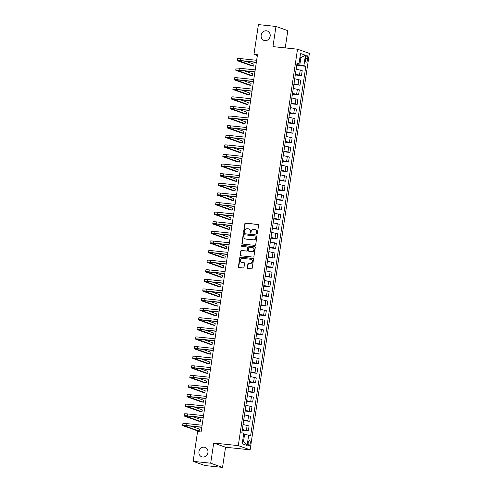 <?xml version="1.0" encoding="UTF-8"?>
<svg xmlns="http://www.w3.org/2000/svg" width="492" height="492" viewBox="0 0 492 492"><rect width="100%" height="100%" fill="white"/><g stroke="black" fill="none" stroke-linecap="round" stroke-linejoin="round"><path stroke-width="0.74" d="M256.842 233.762A0.535 0.48 -70.5 0 0 257.402 233.288L258.601 225.275A0.769 0.689 -70.5 0 0 258.023 224.45L245.619 223.14A0.769 0.689 -70.5 0 0 244.819 223.823L243.62 231.837A0.535 0.48 -70.5 0 0 244.026 232.415A0.535 0.48 -70.5 0 0 244.585 231.935L244.739 230.902A2.448 2.208 -70.5 0 1 247.304 228.718L248.337 228.829A2.448 2.208 -70.5 0 1 250.182 231.474L250.028 232.513A0.535 0.48 -70.5 0 0 250.434 233.091A0.535 0.48 -70.5 0 0 250.994 232.611L251.148 231.572A2.448 2.208 -70.5 0 1 253.718 229.395L254.751 229.506A2.448 2.208 -70.5 0 1 256.596 232.15L256.437 233.183A0.535 0.48 -70.5 0 0 256.842 233.762M204.174 447.185A4.994 4.496 -70.5 0 0 199.051 451.109A4.994 4.496 -70.5 0 0 201.769 456.804A4.994 4.496 -70.5 0 0 202.704 457.019A4.994 4.496 -70.5 0 0 207.827 453.095A4.994 4.496 -70.5 0 0 205.109 447.394A4.994 4.496 -70.5 0 0 204.174 447.185M266.406 30.787A4.994 4.496 -70.5 0 0 261.277 34.711A4.994 4.496 -70.5 0 0 264.001 40.412A4.994 4.496 -70.5 0 0 264.936 40.621A4.994 4.496 -70.5 0 0 270.059 36.697A4.994 4.496 -70.5 0 0 267.334 30.996A4.994 4.496 -70.5 0 0 266.406 30.787M250.243 443.39A2.497 1.064 96 0 0 249.481 440.543A2.497 1.064 96 0 0 248.196 442.665A2.497 1.064 96 0 0 248.958 445.512A2.497 1.064 96 0 0 250.243 443.39M247.335 267.636A0.769 0.689 -70.5 0 0 247.913 268.46L251.394 268.829A0.769 0.689 -70.5 0 0 252.193 268.146L253.521 259.247A0.769 0.689 -70.5 0 0 252.95 258.417L240.545 257.113A0.769 0.689 -70.5 0 0 239.739 257.796L238.411 266.695A0.769 0.689 -70.5 0 0 238.989 267.519L243.189 267.962A0.769 0.689 -70.5 0 0 243.995 267.279L244.561 263.472A0.769 0.689 -70.5 0 0 243.983 262.648L241.904 262.427A2.048 1.845 -70.5 0 1 240.403 260.004A2.048 1.845 -70.5 0 1 242.507 258.392L250.668 259.253A2.048 1.845 -70.5 0 1 252.168 261.676A2.048 1.845 -70.5 0 1 250.065 263.288L248.706 263.146A0.769 0.689 -70.5 0 0 247.907 263.823L247.335 267.636L247.654 267.746A0.769 0.689 -70.5 0 0 247.937 268.46M213.706 443.034L210.693 463.206L193.141 461.355L204.98 465.549L222.532 467.4L225.551 447.234L250.12 449.823L238.282 445.623L213.706 443.034L225.551 447.234M285.231 47.909L287.808 30.645L275.969 26.451L272.955 46.617L297.525 49.206L238.282 445.623M275.969 26.451L258.417 24.6L253.964 54.372L257.353 55.571M193.141 461.355L197.587 431.582L201.099 431.958L257.476 54.741L253.964 54.372M254.899 245.373A0.769 0.689 -70.5 0 0 255.699 244.69L257.027 235.791A0.769 0.689 -70.5 0 0 256.455 234.967L244.05 233.663A0.769 0.689 -70.5 0 0 243.245 234.34L241.916 243.239A0.769 0.689 -70.5 0 0 242.495 244.069L254.899 245.373M255.274 247.519L253.946 256.418A0.769 0.689 -70.5 0 1 253.146 257.101L240.742 255.791A0.769 0.689 -70.5 0 1 240.164 254.967L240.736 251.16A0.769 0.689 -70.5 0 1 241.535 250.477L246.566 251.006A0.769 0.689 -70.5 0 0 247.365 250.323L247.747 247.802A0.769 0.689 -70.5 0 0 247.168 246.972L241.929 246.418A0.535 0.48 -70.5 0 1 242.089 245.367L254.702 246.695A0.769 0.689 -70.5 0 1 255.274 247.519M305.76 57.705L305.507 59.391A2.417 1.027 96 0 0 306.245 62.152A2.417 1.027 96 0 0 307.494 60.098L307.746 58.407A2.417 1.027 96 0 0 307.002 55.651A2.417 1.027 96 0 0 305.76 57.705M250.12 449.823L309.37 53.4L297.525 49.206M296.922 63.972L298.976 63.874L297.039 63.185L241.812 432.72L243.749 433.403L242.199 443.778L247.125 445.524L243.497 441.699L244.585 434.399L243.614 434.301M298.976 63.874L300.526 53.499L305.452 55.245L303.902 65.621L296.836 64.557M296.713 65.344L305.839 66.303L303.902 65.621M305.839 66.303L250.612 435.838L248.675 435.149L247.125 445.524M210.693 463.206L222.532 467.4M299.929 57.472L300.907 57.57L299.966 57.238M299.812 64.87L300.907 57.57L305.452 55.245M242.175 430.266L248.349 430.918L242.298 429.479M248.349 430.918L249.1 425.924L243.042 424.485M243.614 420.666L249.788 421.312L243.731 419.873M249.788 421.312L250.533 416.318L244.475 414.879M245.047 411.06L251.221 411.712L245.164 410.273M251.221 411.712L251.965 406.718L245.914 405.279M246.486 401.46L252.654 402.105L246.603 400.666M252.654 402.105L253.405 397.112L247.347 395.673M247.919 391.853L254.093 392.505L248.036 391.066M254.093 392.505L254.838 387.512L248.78 386.072M249.352 382.253L255.526 382.899L249.469 381.46M255.526 382.899L256.277 377.905L250.219 376.466M250.791 372.647L256.965 373.299L250.908 371.86M256.965 373.299L257.71 368.305L251.652 366.866M252.224 363.047L258.398 363.693L252.341 362.253M258.398 363.693L259.143 358.699L253.091 357.26M253.657 353.441L259.831 354.092L253.78 352.653M259.831 354.092L260.582 349.099L254.524 347.659M255.096 343.84L261.27 344.486L255.213 343.047M261.27 344.486L262.015 339.492L255.957 338.053M256.529 334.234L262.703 334.886L256.646 333.447M262.703 334.886L263.448 329.892L257.396 328.453M257.962 324.634L264.136 325.28L258.085 323.841M264.136 325.28L264.887 320.286L258.829 318.847M259.401 315.028L265.575 315.679L259.518 314.24M265.575 315.679L266.32 310.686L260.262 309.247M260.834 305.427L267.008 306.073L260.951 304.634M267.008 306.073L267.753 301.079L261.701 299.64M262.273 295.821L268.441 296.473L262.39 295.034M268.441 296.473L269.192 291.479L263.134 290.04M263.706 286.221L269.88 286.867L263.823 285.428M269.88 286.867L270.625 281.873L264.567 280.434M265.139 276.615L271.313 277.267L265.256 275.827M271.313 277.267L272.064 272.273L266.006 270.834M266.578 267.015L272.752 267.66L266.695 266.221M272.752 267.66L273.497 262.666L267.439 261.227M268.011 257.408L274.185 258.06L268.128 256.621M274.185 258.06L274.93 253.066L268.878 251.627M269.444 247.808L275.618 248.454L269.567 247.015M275.618 248.454L276.369 243.46L270.311 242.021M270.883 238.202L277.058 238.854L271 237.415M277.058 238.854L277.802 233.86L271.744 232.421M272.316 228.602L278.49 229.247L272.433 227.808M278.49 229.247L279.235 224.254L273.183 222.815M273.755 218.995L279.923 219.647L273.872 218.208M279.923 219.647L280.674 214.653L274.616 213.214M275.188 209.395L281.363 210.041L275.305 208.602M281.363 210.041L282.107 205.047L276.049 203.608M276.621 199.789L282.795 200.441L276.738 199.002M282.795 200.441L283.546 195.447L277.488 194.008M278.06 190.189L284.235 190.834L278.177 189.395M284.235 190.834L284.979 185.841L278.921 184.402M279.493 180.582L285.668 181.234L279.61 179.795M285.668 181.234L286.412 176.241L280.354 174.801M280.926 170.982L287.1 171.628L281.049 170.189M287.1 171.628L287.851 166.634L281.793 165.195M282.365 161.376L288.54 162.028L282.482 160.589M288.54 162.028L289.284 157.034L283.226 155.595M283.798 151.776L289.972 152.422L283.915 150.982M289.972 152.422L290.717 147.428L284.665 145.989M285.231 142.17L291.405 142.821L285.354 141.382M291.405 142.821L292.156 137.828L286.098 136.389M286.67 132.569L292.845 133.215L286.787 131.776M292.845 133.215L293.589 128.221L287.531 126.782M288.103 122.963L294.277 123.615L288.22 122.176M294.277 123.615L295.022 118.621L288.97 117.182M289.542 113.363L295.71 114.009L289.659 112.57M295.71 114.009L296.461 109.015L290.403 107.576M290.975 103.757L297.15 104.409L291.092 102.969M297.15 104.409L297.894 99.415L291.836 97.976M292.408 94.156L298.582 94.802L292.525 93.363M298.582 94.802L299.333 89.808L293.275 88.369M293.847 84.55L300.022 85.202L293.964 83.763M300.022 85.202L300.766 80.208L294.708 78.769M295.28 74.95L301.455 75.596L295.397 74.157M301.455 75.596L302.199 70.602L296.147 69.163M242.556 441.367L243.497 441.699M244.585 434.399L248.675 435.149M256.916 233.768A0.535 0.48 -70.5 0 1 256.756 233.3L256.916 232.261A2.448 2.208 -70.5 0 0 255.366 229.672M248.958 228.995A2.448 2.208 -70.5 0 1 250.502 231.584L250.348 232.624A0.535 0.48 -70.5 0 0 250.502 233.091M258.318 224.561L245.938 223.257A0.769 0.689 -70.5 0 0 245.139 223.934L243.94 231.947A0.535 0.48 -70.5 0 0 244.093 232.415M256.744 235.078L244.37 233.774A0.769 0.689 -70.5 0 0 243.565 234.456L242.236 243.355A0.769 0.689 -70.5 0 0 242.519 244.069M255.938 236.523A0.535 0.48 -70.5 0 0 255.539 235.945L244.647 234.795A0.535 0.48 -70.5 0 0 244.087 235.274L243.921 236.369A2.448 2.208 -70.5 0 0 245.766 239.014L253.214 239.795A2.448 2.208 -70.5 0 0 255.778 237.618L255.938 236.523L256.258 236.634A0.535 0.48 -70.5 0 0 255.858 236.055M245.471 238.958A2.448 2.208 -70.5 0 0 246.086 239.124L245.766 239.014M256.258 236.634L256.098 237.728A2.448 2.208 -70.5 0 1 253.534 239.912L246.086 239.124M247.31 247.002L247.63 247.119A0.769 0.689 -70.5 0 1 248.066 247.913L247.685 250.44A0.769 0.689 -70.5 0 1 246.886 251.123L241.855 250.588A0.769 0.689 -70.5 0 0 241.055 251.271L240.483 255.077A0.769 0.689 -70.5 0 0 240.766 255.797M254.997 246.806L242.408 245.477A0.535 0.48 -70.5 0 0 242.009 246.43M251.787 251.56A2.048 1.845 -70.5 0 0 252.771 247.611A2.048 1.845 -70.5 0 0 252.39 247.525L249.512 247.218A0.769 0.689 -70.5 0 0 248.712 247.9L248.331 250.428A0.769 0.689 -70.5 0 0 248.909 251.252L252.107 251.67A2.048 1.845 -70.5 0 0 252.931 247.673M248.952 251.271A0.769 0.689 -70.5 0 0 249.229 251.369L248.909 251.252M252.107 251.67L249.229 251.369M251.209 259.401A2.048 1.845 -70.5 0 1 250.385 263.398L249.026 263.257A0.769 0.689 -70.5 0 0 248.226 263.94L247.654 267.746M241.683 262.39A2.048 1.845 -70.5 0 0 242.224 262.537L241.904 262.427M244.278 262.759L242.224 262.537M253.245 258.528L240.865 257.224A0.769 0.689 -70.5 0 0 240.059 257.906L238.731 266.805A0.769 0.689 -70.5 0 0 239.014 267.525M256.326 62.416L241.357 60.836A3.899 0.357 -171.5 0 0 239.1 60.83A3.899 0.357 -171.5 0 0 239.444 61.039L253.669 66.076L251.916 65.891L237.691 60.848A5.849 0.535 8.5 0 1 237.169 60.541L237.458 58.622A5.849 0.535 8.5 0 1 240.846 58.634L256.646 60.301M237.169 60.541A5.849 0.535 8.5 0 1 240.557 60.553L256.357 62.22M253.669 66.076L253.958 64.157L245.963 61.322M254.893 72.016L239.924 70.442A3.899 0.357 -171.5 0 0 237.667 70.43A3.899 0.357 -171.5 0 0 238.011 70.639L252.236 75.682L250.483 75.497L236.258 70.454A5.849 0.535 8.5 0 1 235.736 70.147L236.025 68.222A5.849 0.535 8.5 0 1 239.407 68.24L255.213 69.901M235.736 70.147A5.849 0.535 8.5 0 1 239.124 70.159L254.924 71.82M252.236 75.682L252.525 73.757L244.53 70.928M253.46 81.623L238.485 80.042A3.899 0.357 -171.5 0 0 236.228 80.036A3.899 0.357 -171.5 0 0 236.578 80.245L250.803 85.282L249.044 85.098L234.819 80.055A5.849 0.535 8.5 0 1 234.303 79.747L234.586 77.828A5.849 0.535 8.5 0 1 237.974 77.841L253.774 79.507M234.303 79.747A5.849 0.535 8.5 0 1 237.685 79.759L253.491 81.426M250.803 85.282L251.086 83.363L243.097 80.528M252.021 91.223L237.052 89.649A3.899 0.357 -171.5 0 0 234.795 89.636A3.899 0.357 -171.5 0 0 235.139 89.845L249.364 94.888L247.611 94.704L233.386 89.661A5.849 0.535 8.5 0 1 232.864 89.353L233.153 87.428A5.849 0.535 8.5 0 1 236.535 87.447L252.341 89.107M232.864 89.353A5.849 0.535 8.5 0 1 236.252 89.366L252.052 91.026M249.364 94.888L249.653 92.963L241.658 90.134M250.588 100.829L235.619 99.249A3.899 0.357 -171.5 0 0 233.356 99.243A3.899 0.357 -171.5 0 0 233.706 99.452L247.931 104.489L246.172 104.304L231.947 99.261A5.849 0.535 8.5 0 1 231.431 98.954L231.714 97.035A5.849 0.535 8.5 0 1 235.102 97.047L250.902 98.714M231.431 98.954A5.849 0.535 8.5 0 1 234.813 98.966L250.619 100.632M247.931 104.489L248.22 102.57L240.225 99.735M249.155 110.429L234.18 108.855A3.899 0.357 -171.5 0 0 231.923 108.843A3.899 0.357 -171.5 0 0 232.273 109.052L246.492 114.095L244.739 113.91L230.514 108.867A5.849 0.535 8.5 0 1 229.992 108.56L230.281 106.635A5.849 0.535 8.5 0 1 233.669 106.653L249.469 108.314M229.992 108.56A5.849 0.535 8.5 0 1 233.38 108.572L249.18 110.233M246.492 114.095L246.781 112.17L238.786 109.341M247.716 120.036L232.747 118.455A3.899 0.357 -171.5 0 0 230.49 118.449A3.899 0.357 -171.5 0 0 230.834 118.658L245.059 123.695L243.306 123.51L229.081 118.467A5.849 0.535 8.5 0 1 228.559 118.16L228.848 116.241A5.849 0.535 8.5 0 1 232.23 116.253L248.036 117.92M228.559 118.16A5.849 0.535 8.5 0 1 231.947 118.172L247.747 119.839M245.059 123.695L245.348 121.776L237.353 118.941M246.283 129.636L231.308 128.061A3.899 0.357 -171.5 0 0 229.051 128.049A3.899 0.357 -171.5 0 0 229.401 128.258L243.626 133.301L241.867 133.117L227.642 128.074A5.849 0.535 8.5 0 1 227.126 127.766L227.409 125.841A5.849 0.535 8.5 0 1 230.797 125.86L246.597 127.52M227.126 127.766A5.849 0.535 8.5 0 1 230.508 127.779L246.314 129.439M243.626 133.301L243.909 131.376L235.92 128.547M244.85 139.242L229.875 137.662A3.899 0.357 -171.5 0 0 227.618 137.655A3.899 0.357 -171.5 0 0 227.962 137.865L242.187 142.901L240.434 142.717L226.209 137.674A5.849 0.535 8.5 0 1 225.687 137.366L225.976 135.448A5.849 0.535 8.5 0 1 229.364 135.46L245.164 137.127M225.687 137.366A5.849 0.535 8.5 0 1 229.075 137.379L244.875 139.045M242.187 142.901L242.476 140.983L234.481 138.147M243.411 148.842L228.442 147.268A3.899 0.357 -171.5 0 0 226.185 147.256A3.899 0.357 -171.5 0 0 226.529 147.465L240.754 152.508L239.001 152.323L224.776 147.28A5.849 0.535 8.5 0 1 224.254 146.973L224.543 145.048A5.849 0.535 8.5 0 1 227.925 145.066L243.731 146.727M224.254 146.973A5.849 0.535 8.5 0 1 227.642 146.985L243.442 148.645M240.754 152.508L241.043 150.583L233.048 147.754M241.978 158.449L227.003 156.868A3.899 0.357 -171.5 0 0 224.746 156.862A3.899 0.357 -171.5 0 0 225.096 157.071L239.321 162.108L237.562 161.923L223.337 156.88A5.849 0.535 8.5 0 1 222.821 156.573L223.104 154.654A5.849 0.535 8.5 0 1 226.492 154.666L242.292 156.333M222.821 156.573A5.849 0.535 8.5 0 1 226.203 156.585L242.009 158.252M239.321 162.108L239.604 160.189L231.615 157.354M240.539 168.049L225.57 166.474A3.899 0.357 -171.5 0 0 223.313 166.462A3.899 0.357 -171.5 0 0 223.657 166.671L237.882 171.714L236.129 171.53L221.904 166.487A5.849 0.535 8.5 0 1 221.382 166.179L221.671 164.254A5.849 0.535 8.5 0 1 225.059 164.273L240.859 165.933M221.382 166.179A5.849 0.535 8.5 0 1 224.77 166.191L240.57 167.852M237.882 171.714L238.171 169.789L230.176 166.96M239.106 177.655L224.137 176.075A3.899 0.357 -171.5 0 0 221.874 176.068A3.899 0.357 -171.5 0 0 222.224 176.277L236.449 181.314L234.696 181.13L220.471 176.087A5.849 0.535 8.5 0 1 219.949 175.779L220.238 173.861A5.849 0.535 8.5 0 1 223.62 173.873L239.419 175.539M219.949 175.779A5.849 0.535 8.5 0 1 223.331 175.792L239.137 177.458M236.449 181.314L236.738 179.395L228.743 176.56M237.673 187.255L222.698 185.681A3.899 0.357 -171.5 0 0 220.441 185.668A3.899 0.357 -171.5 0 0 220.791 185.878L235.016 190.921L233.257 190.736L219.032 185.693A5.849 0.535 8.5 0 1 218.51 185.386L218.799 183.461A5.849 0.535 8.5 0 1 222.187 183.479L237.987 185.14M218.51 185.386A5.849 0.535 8.5 0 1 221.898 185.398L237.697 187.058M235.016 190.921L235.299 189.002L227.304 186.167M236.234 196.862L221.265 195.281A3.899 0.357 -171.5 0 0 219.008 195.275A3.899 0.357 -171.5 0 0 219.352 195.484L233.577 200.521L231.824 200.336L217.599 195.293A5.849 0.535 8.5 0 1 217.077 194.986L217.366 193.067A5.849 0.535 8.5 0 1 220.748 193.079L236.554 194.746M217.077 194.986A5.849 0.535 8.5 0 1 220.465 194.998L236.265 196.665M233.577 200.521L233.866 198.602L225.871 195.767M234.801 206.462L219.826 204.887A3.899 0.357 -171.5 0 0 217.569 204.875A3.899 0.357 -171.5 0 0 217.919 205.084L232.144 210.127L230.385 209.943L216.16 204.9A5.849 0.535 8.5 0 1 215.644 204.592L215.927 202.667A5.849 0.535 8.5 0 1 219.315 202.686L235.114 204.346M215.644 204.592A5.849 0.535 8.5 0 1 219.026 204.604L234.832 206.265M232.144 210.127L232.427 208.208L224.438 205.373M233.368 216.068L218.393 214.487A3.899 0.357 -171.5 0 0 216.136 214.481A3.899 0.357 -171.5 0 0 216.48 214.69L230.705 219.727L228.952 219.543L214.727 214.5A5.849 0.535 8.5 0 1 214.204 214.192L214.494 212.273A5.849 0.535 8.5 0 1 217.882 212.286L233.682 213.952M214.204 214.192A5.849 0.535 8.5 0 1 217.593 214.204L233.392 215.871M230.705 219.727L230.994 217.808L222.999 214.973M231.929 225.668L216.96 224.094A3.899 0.357 -171.5 0 0 214.703 224.081A3.899 0.357 -171.5 0 0 215.047 224.29L229.272 229.333L227.519 229.149L213.294 224.106A5.849 0.535 8.5 0 1 212.772 223.798L213.061 221.874A5.849 0.535 8.5 0 1 216.443 221.892L232.249 223.553M212.772 223.798A5.849 0.535 8.5 0 1 216.16 223.811L231.96 225.471M229.272 229.333L229.561 227.415L221.566 224.58M230.496 235.274L215.521 233.694A3.899 0.357 -171.5 0 0 213.264 233.688A3.899 0.357 -171.5 0 0 213.614 233.897L227.839 238.934L226.08 238.749L211.855 233.706A5.849 0.535 8.5 0 1 211.339 233.399L211.621 231.48A5.849 0.535 8.5 0 1 215.01 231.492L230.81 233.159M211.339 233.399A5.849 0.535 8.5 0 1 214.721 233.411L230.527 235.078M227.839 238.934L228.122 237.015L220.133 234.18M229.057 244.875L214.088 243.3A3.899 0.357 -171.5 0 0 211.831 243.288A3.899 0.357 -171.5 0 0 212.175 243.497L226.4 248.54L224.647 248.355L210.422 243.312A5.849 0.535 8.5 0 1 209.9 243.005L210.189 241.08A5.849 0.535 8.5 0 1 213.577 241.098L229.377 242.759M209.9 243.005A5.849 0.535 8.5 0 1 213.288 243.017L229.088 244.678M226.4 248.54L226.689 246.621L218.694 243.786M227.624 254.481L212.655 252.9A3.899 0.357 -171.5 0 0 210.398 252.894A3.899 0.357 -171.5 0 0 210.742 253.103L224.967 258.14L223.214 257.956L208.989 252.913A5.849 0.535 8.5 0 1 208.467 252.605L208.756 250.686A5.849 0.535 8.5 0 1 212.138 250.699L227.944 252.365M208.467 252.605A5.849 0.535 8.5 0 1 211.855 252.617L227.655 254.284M224.967 258.14L225.256 256.221L217.261 253.386M226.191 264.081L211.216 262.507A3.899 0.357 -171.5 0 0 208.959 262.494A3.899 0.357 -171.5 0 0 209.309 262.703L223.534 267.746L221.775 267.562L207.55 262.519A5.849 0.535 8.5 0 1 207.034 262.211L207.317 260.286A5.849 0.535 8.5 0 1 210.705 260.305L226.505 261.965M207.034 262.211A5.849 0.535 8.5 0 1 210.416 262.224L226.222 263.884M223.534 267.746L223.817 265.828L215.828 262.992M224.752 273.687L209.783 272.107A3.899 0.357 -171.5 0 0 207.526 272.101A3.899 0.357 -171.5 0 0 207.87 272.31L222.095 277.347L220.342 277.162L206.117 272.119A5.849 0.535 8.5 0 1 205.595 271.812L205.884 269.893A5.849 0.535 8.5 0 1 209.266 269.905L225.072 271.572M205.595 271.812A5.849 0.535 8.5 0 1 208.983 271.824L224.782 273.49M222.095 277.347L222.384 275.428L214.389 272.593M223.319 283.287L208.35 281.713A3.899 0.357 -171.5 0 0 206.087 281.701A3.899 0.357 -171.5 0 0 206.437 281.91L220.662 286.953L218.903 286.768L204.678 281.725A5.849 0.535 8.5 0 1 204.162 281.418L204.444 279.493A5.849 0.535 8.5 0 1 207.833 279.511L223.632 281.172M204.162 281.418A5.849 0.535 8.5 0 1 207.544 281.43L223.35 283.091M220.662 286.953L220.951 285.034L212.956 282.199M221.886 292.894L206.911 291.313A3.899 0.357 -171.5 0 0 204.654 291.307A3.899 0.357 -171.5 0 0 205.004 291.516L219.223 296.553L217.47 296.368L203.245 291.325A5.849 0.535 8.5 0 1 202.722 291.018L203.012 289.099A5.849 0.535 8.5 0 1 206.4 289.112L222.2 290.778M202.722 291.018A5.849 0.535 8.5 0 1 206.111 291.03L221.91 292.697M219.223 296.553L219.512 294.634L211.517 291.799M220.447 302.494L205.478 300.92A3.899 0.357 -171.5 0 0 203.221 300.907A3.899 0.357 -171.5 0 0 203.565 301.116L217.79 306.159L216.037 305.975L201.812 300.932A5.849 0.535 8.5 0 1 201.29 300.624L201.579 298.699A5.849 0.535 8.5 0 1 204.961 298.718L220.767 300.378M201.29 300.624A5.849 0.535 8.5 0 1 204.678 300.637L220.477 302.297M217.79 306.159L218.079 304.24L210.084 301.405M219.014 312.1L204.039 310.52A3.899 0.357 -171.5 0 0 201.782 310.513A3.899 0.357 -171.5 0 0 202.132 310.723L216.357 315.759L214.598 315.575L200.373 310.538A5.849 0.535 8.5 0 1 199.857 310.224L200.139 308.306A5.849 0.535 8.5 0 1 203.528 308.318L219.327 309.985M199.857 310.224A5.849 0.535 8.5 0 1 203.239 310.237L219.045 311.903M216.357 315.759L216.64 313.841L208.651 311.005M217.581 321.7L202.606 320.126A3.899 0.357 -171.5 0 0 200.349 320.114A3.899 0.357 -171.5 0 0 200.693 320.323L214.918 325.366L213.165 325.181L198.94 320.138A5.849 0.535 8.5 0 1 198.417 319.831L198.707 317.906A5.849 0.535 8.5 0 1 202.095 317.924L217.894 319.585M198.417 319.831A5.849 0.535 8.5 0 1 201.806 319.843L217.605 321.504M214.918 325.366L215.207 323.447L207.212 320.612M216.142 331.307L201.173 329.726A3.899 0.357 -171.5 0 0 198.916 329.72A3.899 0.357 -171.5 0 0 199.26 329.929L213.485 334.966L211.732 334.781L197.507 329.745A5.849 0.535 8.5 0 1 196.984 329.431L197.274 327.512A5.849 0.535 8.5 0 1 200.656 327.524L216.462 329.191M196.984 329.431A5.849 0.535 8.5 0 1 200.373 329.443L216.172 331.11M213.485 334.966L213.774 333.047L205.779 330.212M214.709 340.907L199.734 339.332A3.899 0.357 -171.5 0 0 197.477 339.32A3.899 0.357 -171.5 0 0 197.827 339.529L212.052 344.572L210.293 344.388L196.068 339.345A5.849 0.535 8.5 0 1 195.552 339.037L195.834 337.112A5.849 0.535 8.5 0 1 199.223 337.131L215.022 338.791M195.552 339.037A5.849 0.535 8.5 0 1 198.934 339.049L214.74 340.71M212.052 344.572L212.335 342.653L204.346 339.818M213.27 350.513L198.301 348.933A3.899 0.357 -171.5 0 0 196.044 348.926A3.899 0.357 -171.5 0 0 196.388 349.136L210.613 354.172L208.86 353.988L194.635 348.951A5.849 0.535 8.5 0 1 194.112 348.637L194.401 346.719A5.849 0.535 8.5 0 1 197.79 346.731L213.59 348.397M194.112 348.637A5.849 0.535 8.5 0 1 197.501 348.65L213.3 350.316M210.613 354.172L210.902 352.254L202.907 349.418M211.837 360.113L196.868 358.539A3.899 0.357 -171.5 0 0 194.611 358.527A3.899 0.357 -171.5 0 0 194.955 358.736L209.18 363.779L207.427 363.594L193.202 358.551A5.849 0.535 8.5 0 1 192.679 358.244L192.969 356.319A5.849 0.535 8.5 0 1 196.351 356.337L212.157 357.998M192.679 358.244A5.849 0.535 8.5 0 1 196.062 358.256L211.868 359.916M209.18 363.779L209.469 361.86L201.474 359.025M210.404 369.72L195.429 368.139A3.899 0.357 -171.5 0 0 193.172 368.133A3.899 0.357 -171.5 0 0 193.522 368.342L207.747 373.379L205.988 373.194L191.763 368.157A5.849 0.535 8.5 0 1 191.247 367.844L191.529 365.925A5.849 0.535 8.5 0 1 194.918 365.937L210.717 367.604M191.247 367.844A5.849 0.535 8.5 0 1 194.629 367.856L210.428 369.523M207.747 373.379L208.03 371.46L200.035 368.625M208.965 379.32L193.996 377.745A3.899 0.357 -171.5 0 0 191.739 377.733A3.899 0.357 -171.5 0 0 192.083 377.942L206.308 382.985L204.555 382.801L190.33 377.758A5.849 0.535 8.5 0 1 189.807 377.45L190.097 375.525A5.849 0.535 8.5 0 1 193.479 375.544L209.285 377.204M189.807 377.45A5.849 0.535 8.5 0 1 193.196 377.462L208.995 379.123M206.308 382.985L206.597 381.066L198.602 378.231M207.532 388.926L192.556 387.345A3.899 0.357 -171.5 0 0 190.299 387.339A3.899 0.357 -171.5 0 0 190.65 387.548L204.875 392.585L203.116 392.401L188.891 387.364A5.849 0.535 8.5 0 1 188.375 387.05L188.657 385.131A5.849 0.535 8.5 0 1 192.046 385.144L207.845 386.81M188.375 387.05A5.849 0.535 8.5 0 1 191.757 387.063L207.562 388.729M204.875 392.585L205.158 390.666L197.169 387.831M206.099 398.526L191.124 396.952A3.899 0.357 -171.5 0 0 188.867 396.939A3.899 0.357 -171.5 0 0 189.211 397.149L203.436 402.192L201.683 402.007L187.458 396.964A5.849 0.535 8.5 0 1 186.935 396.657L187.224 394.732A5.849 0.535 8.5 0 1 190.613 394.75L206.412 396.411M186.935 396.657A5.849 0.535 8.5 0 1 190.324 396.669L206.123 398.329M203.436 402.192L203.725 400.273L195.73 397.438M204.66 408.132L189.691 406.552A3.899 0.357 -171.5 0 0 187.434 406.546A3.899 0.357 -171.5 0 0 187.778 406.755L202.003 411.792L200.25 411.607L186.025 406.57A5.849 0.535 8.5 0 1 185.502 406.257L185.792 404.338A5.849 0.535 8.5 0 1 189.174 404.35L204.98 406.017M185.502 406.257A5.849 0.535 8.5 0 1 188.891 406.269L204.69 407.936M202.003 411.792L202.292 409.873L194.297 407.038M203.227 417.733L188.252 416.158A3.899 0.357 -171.5 0 0 185.994 416.146A3.899 0.357 -171.5 0 0 186.345 416.355L200.57 421.398L198.811 421.213L184.586 416.171A5.849 0.535 8.5 0 1 184.07 415.863L184.352 413.938A5.849 0.535 8.5 0 1 187.741 413.957L203.54 415.617M184.07 415.863A5.849 0.535 8.5 0 1 187.452 415.875L203.257 417.536M200.57 421.398L200.853 419.479L192.864 416.644M201.788 427.339L186.819 425.758A3.899 0.357 -171.5 0 0 184.562 425.752A3.899 0.357 -171.5 0 0 184.906 425.961L199.131 430.998L197.378 430.814L183.153 425.777A5.849 0.535 8.5 0 1 182.63 425.463L182.919 423.544A5.849 0.535 8.5 0 1 186.308 423.557L202.107 425.223M182.63 425.463A5.849 0.535 8.5 0 1 186.019 425.475L201.818 427.142M199.131 430.998L199.42 429.079L191.425 426.244M242.328 429.479L243.073 424.491M243.761 419.879L244.506 414.885M245.194 410.273L245.945 405.279M246.633 400.673L247.378 395.679M248.066 391.066L248.817 386.072M249.505 381.466L250.25 376.472M250.938 371.86L251.683 366.866M252.371 362.26L253.122 357.266M253.81 352.653L254.555 347.659M255.243 343.053L255.988 338.059M256.676 333.447L257.427 328.453M258.115 323.847L258.86 318.853M259.548 314.24L260.293 309.247M260.988 304.64L261.732 299.646M262.421 295.034L263.165 290.04M263.853 285.434L264.604 280.44M265.293 275.827L266.037 270.834M266.726 266.227L267.47 261.234M268.158 256.621L268.909 251.627M269.598 247.021L270.342 242.027M271.03 237.415L271.775 232.421M272.463 227.814L273.214 222.821M273.903 218.208L274.647 213.214M275.335 208.608L276.086 203.614M276.775 199.002L277.519 194.008M278.208 189.402L278.952 184.408M279.64 179.795L280.391 174.801M281.08 170.195L281.824 165.201M282.513 160.589L283.257 155.595M283.945 150.989L284.696 145.995M285.385 141.382L286.129 136.389M286.818 131.782L287.562 126.788M288.257 122.176L289.001 117.182M289.69 112.576L290.434 107.582M291.123 102.969L291.873 97.976M292.562 93.369L293.306 88.375M293.995 83.763L294.739 78.769M295.428 74.163L296.178 69.169M299.517 74.913L300.261 69.919M298.084 84.513L298.828 79.52M296.645 94.12L297.396 89.126M295.212 103.72L295.956 98.726M293.779 113.326L294.523 108.332M292.34 122.926L293.091 117.932M290.907 132.532L291.651 127.539M289.474 142.133L290.219 137.139M288.035 151.739L288.786 146.745M286.602 161.339L287.346 156.345M285.163 170.945L285.913 165.952M283.73 180.546L284.474 175.552M282.297 190.152L283.041 185.158M280.858 199.752L281.608 194.758M279.425 209.358L280.169 204.364M277.992 218.958L278.736 213.965M276.553 228.565L277.303 223.571M275.12 238.165L275.864 233.171M273.687 247.771L274.431 242.777M272.248 257.371L272.998 252.378M270.815 266.978L271.559 261.984M269.376 276.578L270.126 271.584M267.943 286.184L268.687 281.19M266.51 295.784L267.254 290.79M265.071 305.391L265.821 300.397M263.638 314.991L264.382 309.997M262.205 324.597L262.949 319.603M260.766 334.197L261.516 329.203M259.333 343.803L260.077 338.81M257.894 353.404L258.644 348.41M256.461 363.01L257.205 358.016M255.028 372.61L255.772 367.616M253.589 382.216L254.339 377.223M252.156 391.817L252.9 386.823M250.723 401.423L251.467 396.429M249.284 411.023L250.034 406.029M247.851 420.629L248.595 415.635M246.418 430.229L247.162 425.236M305.686 58.191L307.746 58.407M305.458 59.883L307.494 60.098M256.916 232.261L256.596 232.15M250.348 232.624L250.028 232.513M250.502 231.584L250.182 231.474M243.94 231.947L243.62 231.837M245.139 223.934L244.819 223.823M245.938 223.257L245.619 223.14M256.756 233.3L256.437 233.183M242.236 243.355L241.916 243.239M243.565 234.456L243.245 234.34M244.37 233.774L244.05 233.663M253.534 239.912L253.214 239.795M256.098 237.728L255.778 237.618M240.483 255.077L240.164 254.967M241.055 251.271L240.736 251.16M241.855 250.588L241.535 250.477M246.886 251.123L246.566 251.006M247.685 250.44L247.365 250.323M248.066 247.913L247.747 247.802M242.408 245.477L242.089 245.367M248.226 263.94L247.907 263.823M249.026 263.257L248.706 263.146M250.385 263.398L250.065 263.288M238.731 266.805L238.411 266.695M240.059 257.906L239.739 257.796M240.865 257.224L240.545 257.113M240.846 58.634L240.557 60.553M239.493 60.731L239.444 61.039M239.407 68.24L239.124 70.159M237.974 77.841L237.685 79.759M236.621 79.938L236.578 80.245M236.535 87.447L236.252 89.366M235.102 97.047L234.813 98.966M233.749 99.144L233.706 99.452M233.669 106.653L233.38 108.572M232.23 116.253L231.947 118.172M230.883 118.351L230.834 118.658M230.797 125.86L230.508 127.779M229.364 135.46L229.075 137.379M228.011 137.557L227.962 137.865M227.925 145.066L227.642 146.985M226.492 154.666L226.203 156.585M225.139 156.763L225.096 157.071M225.059 164.273L224.77 166.191M223.62 173.873L223.331 175.792M222.267 175.97L222.224 176.277M222.187 183.479L221.898 185.398M220.748 193.079L220.465 194.998M219.401 195.176L219.352 195.484M219.315 202.686L219.026 204.604M217.882 212.286L217.593 214.204M216.529 214.383L216.48 214.69M216.443 221.892L216.16 223.811M215.01 231.492L214.721 233.411M213.657 233.589L213.614 233.897M213.577 241.098L213.288 243.017M212.138 250.699L211.855 252.617M210.785 252.796L210.742 253.103M210.705 260.305L210.416 262.224M209.266 269.905L208.983 271.824M207.919 272.002L207.87 272.31M207.833 279.511L207.544 281.43M206.4 289.112L206.111 291.03M205.047 291.209L205.004 291.516M204.961 298.718L204.678 300.637M203.528 308.318L203.239 310.237M202.175 310.415L202.132 310.723M202.095 317.924L201.806 319.843M200.656 327.524L200.373 329.443M199.303 329.622L199.26 329.929M199.223 337.131L198.934 339.049M197.79 346.731L197.501 348.65M196.437 348.828L196.388 349.136M196.351 356.337L196.062 358.256M194.918 365.937L194.629 367.856M193.565 368.034L193.522 368.342M193.479 375.544L193.196 377.462M192.046 385.144L191.757 387.063M190.693 387.241L190.65 387.548M190.613 394.75L190.324 396.669M189.174 404.35L188.891 406.269M187.821 406.447L187.778 406.755M187.741 413.957L187.452 415.875M186.308 423.557L186.019 425.475M184.955 425.654L184.906 425.961M255.526 229.721L255.207 229.604M249.118 229.044L248.798 228.934M255.957 236.08L255.637 235.963M245.631 239.02L245.311 238.909M253.091 247.722L252.771 247.611M249.087 251.332L248.767 251.221M251.375 259.45L251.055 259.339M241.836 262.451L241.517 262.341"/></g></svg>

